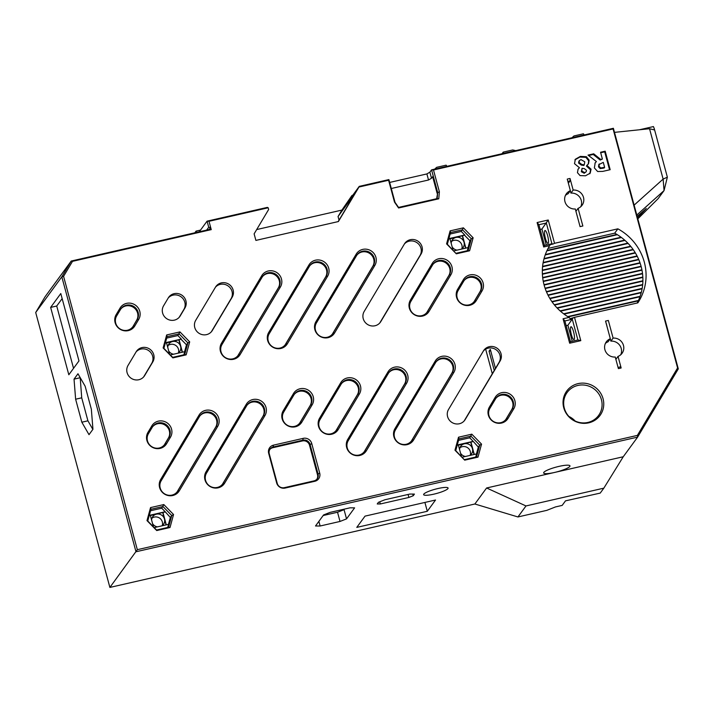 <?xml version="1.0" encoding="UTF-8"?>
<svg xmlns="http://www.w3.org/2000/svg" width="714" height="714" viewBox="0 0 714 714"><rect width="100%" height="100%" fill="white"/><g stroke="black" fill="none" stroke-linecap="round" stroke-linejoin="round"><path stroke-width="1.07" d="M574.886 159.882L579.884 157.053L585.908 157.366L588.675 160.811L588.256 164.122M577.912 169.423L579.411 167.719L574.502 163.667L575.368 159.231L580.366 156.402L586.381 156.714L589.148 160.159L588.506 163.801L586.908 165.353L591.067 169.209L590.219 173.127L585.542 175.778L580.08 175.608L577.439 172.663L578.126 169.093L579.429 167.781M586.908 165.353L586.453 166.076L590.585 169.861L589.746 173.779M584.266 164.845L583.793 165.487L581.285 165.095L578.572 163.069L578.858 161.31L579.473 160.489L579.045 162.417L581.767 164.443L584.266 164.845L584.766 161.783L581.009 159.633L579.473 160.489M582.053 168.29L581.339 171.735L584.213 173.279L586.212 171.726L586.489 170.334L584.391 168.665L582.053 168.29L581.821 171.083L584.695 172.627L586.212 171.726M581.285 165.095L581.767 164.443M586.453 166.076L586.935 165.425M610.175 169.7L602.714 171.405L597.636 171.512L594.369 167.915L595.181 162.846L596.404 161.56L588.041 155.108L593.709 153.813L600.697 159.427L602.384 159.043L600.554 152.252L605.186 151.19L610.175 169.7M600.688 152.76L604.704 151.841L605.186 151.19M604.704 151.841L609.56 169.843M588.586 155.527L593.236 154.465L600.224 160.079L602.384 159.043M600.224 160.079L600.697 159.427M599.314 163.934L598.992 166.237L600.688 167.951L604.624 167.353L603.285 162.373L598.805 164.631L598.519 166.889L600.206 168.602L600.688 167.951M600.206 168.602L604.151 168.004L604.624 167.353M593.236 154.465L593.709 153.813M594.949 163.176L596.404 161.56M439.387 191.798L433.496 169.994L613.094 128.939L677.586 367.951L637.379 435.388L137.329 549.682L63.573 276.327L72.507 261.342L211.255 229.631L209.006 221.295L268.178 207.774L268.642 209.505L254.122 233.862L255.889 240.404L338.382 221.554L358.972 187.023L388.603 180.249L394.485 202.062L398.591 207.988L438.771 198.804L439.387 191.798L437.7 192.575L437.164 198.59L398.546 207.417L395.021 202.33L388.889 179.598L388.603 180.249M319.702 473.096L311.715 443.483A7.006 6.738 36.2 0 0 303.236 438.351L273.551 445.134A7.006 6.738 36.2 0 0 268.669 453.319L276.657 482.932A7.006 6.738 36.2 0 0 285.136 488.064L314.82 481.281A7.006 6.738 36.2 0 0 319.702 473.096L318.069 474.06A5.846 5.614 -143.8 0 1 313.999 480.888L284.315 487.671A5.846 5.614 -143.8 0 1 277.246 483.387L269.258 453.783A5.846 5.614 -143.8 0 1 273.328 446.955L303.013 440.172A5.846 5.614 -143.8 0 1 310.081 444.456L318.069 474.06L317.507 474.819L309.519 445.215A5.846 5.614 36.2 0 0 302.459 440.931L272.775 447.714A5.846 5.614 36.2 0 0 269.847 449.445M283.208 410.782A10.906 10.487 36.2 0 0 287.162 425.437A10.906 10.487 36.2 0 0 301.861 422.081L312.179 404.767A10.906 10.487 36.2 0 0 308.225 390.112A10.906 10.487 36.2 0 0 293.534 393.468L283.208 410.782L283.69 412.103L294.007 394.788A9.737 9.362 -143.8 0 1 307.502 392.022A9.737 9.362 -143.8 0 1 310.661 404.874L300.335 422.188A9.737 9.362 -143.8 0 1 286.849 424.946A9.737 9.362 -143.8 0 1 283.69 412.103M319.569 418.226A10.906 10.487 36.2 0 0 323.522 432.88A10.906 10.487 36.2 0 0 338.213 429.525L359.41 393.967A10.906 10.487 36.2 0 0 355.456 379.312A10.906 10.487 36.2 0 0 340.765 382.668L319.569 418.226L320.042 419.546L341.238 383.989A9.737 9.362 -143.8 0 1 354.733 381.231A9.737 9.362 -143.8 0 1 357.892 394.074L336.696 429.632A9.737 9.362 -143.8 0 1 323.201 432.389A9.737 9.362 -143.8 0 1 320.042 419.546M574.502 317.337L570.209 318.694L569.049 317.409L563.069 318.774L569.665 343.202L580.794 340.658L574.502 317.337L637.843 302.861A52.577 50.542 -143.8 0 0 617.869 228.837L554.528 243.313L548.236 220.001L537.106 222.545L543.693 246.973L549.673 245.607L550.235 244.67L553.082 244.018L551.922 243.751L544.505 245.446L538.909 224.723L546.335 223.027L551.922 243.751M569.049 317.409A52.577 50.542 -143.8 0 1 549.673 245.607M150.538 507.6L146.995 520.595L156.732 530.547L170.012 527.512L173.556 514.526L163.818 504.566L150.538 507.6L150.957 509.278L162.953 506.538L171.753 515.535L168.549 527.262L156.553 530.011L147.753 521.015L150.957 509.278M456.317 253.818L469.598 250.784L473.141 237.789L463.404 227.837L450.123 230.872L446.58 243.858L456.317 253.818L447.339 244.277L450.543 232.55L462.538 229.801L471.338 238.797L468.134 250.534L456.139 253.274M588.693 422.849A20.644 19.84 36.2 0 0 597.779 389.532A20.644 19.84 36.2 0 0 563.721 397.314A20.644 19.84 36.2 0 0 588.693 422.849M308.983 264.903L268.714 332.456A10.906 10.487 36.2 0 0 272.668 347.111A10.906 10.487 36.2 0 0 287.367 343.755L327.637 276.193A10.906 10.487 36.2 0 0 323.683 261.538A10.906 10.487 36.2 0 0 308.983 264.903L309.465 266.215A9.737 9.362 -143.8 0 1 322.951 263.457A9.737 9.362 -143.8 0 1 326.111 276.309L285.841 343.862A9.737 9.362 -143.8 0 1 272.346 346.62A9.737 9.362 -143.8 0 1 269.187 333.768L309.465 266.215M134.821 325.914L138.721 319.372A10.906 10.487 36.2 0 0 134.759 304.717A10.906 10.487 36.2 0 0 120.068 308.073L116.177 314.615A10.906 10.487 36.2 0 0 120.13 329.27A10.906 10.487 36.2 0 0 134.821 325.914L133.304 326.021A9.737 9.362 -143.8 0 1 119.809 328.779A9.737 9.362 -143.8 0 1 116.65 315.936L120.55 309.394A9.737 9.362 -143.8 0 1 134.036 306.636A9.737 9.362 -143.8 0 1 137.195 319.488L133.304 326.021L136.642 320.238A9.737 9.362 36.2 0 0 120.746 309.073M217.725 426.356A10.906 10.487 36.2 0 0 213.772 411.692A10.906 10.487 36.2 0 0 199.072 415.057L160.659 479.496A10.906 10.487 36.2 0 0 164.613 494.15A10.906 10.487 36.2 0 0 179.312 490.795L217.725 426.356L216.199 426.463L177.786 490.902A9.737 9.362 -143.8 0 1 164.3 493.66A9.737 9.362 -143.8 0 1 161.141 480.817L199.554 416.378A9.737 9.362 -143.8 0 1 213.04 413.611A9.737 9.362 -143.8 0 1 216.199 426.463L215.646 427.222A9.737 9.362 36.2 0 0 199.75 416.057M410.398 300.067A10.906 10.487 36.2 0 0 414.361 314.722A10.906 10.487 36.2 0 0 429.052 311.366L450.873 274.765A10.906 10.487 36.2 0 0 446.919 260.11A10.906 10.487 36.2 0 0 432.22 263.466L410.398 300.067L410.88 301.388L432.702 264.787A9.737 9.362 -143.8 0 1 446.196 262.02A9.737 9.362 -143.8 0 1 449.347 274.872L427.525 311.474A9.737 9.362 -143.8 0 1 414.04 314.24A9.737 9.362 -143.8 0 1 410.88 301.388M453.872 372.378A10.906 10.487 36.2 0 0 449.918 357.723A10.906 10.487 36.2 0 0 435.219 361.079L394.949 428.641A10.906 10.487 36.2 0 0 398.903 443.296A10.906 10.487 36.2 0 0 413.602 439.931L453.872 372.378L452.346 372.494L412.076 440.047A9.737 9.362 -143.8 0 1 398.582 442.805A9.737 9.362 -143.8 0 1 395.422 429.953L435.701 362.4A9.737 9.362 -143.8 0 1 449.186 359.642A9.737 9.362 -143.8 0 1 452.346 372.494L451.792 373.252A9.737 9.362 36.2 0 0 435.897 362.078M482.03 290.919A10.906 10.487 36.2 0 0 478.077 276.264A10.906 10.487 36.2 0 0 463.386 279.629L457.629 289.277A10.906 10.487 36.2 0 0 461.583 303.932A10.906 10.487 36.2 0 0 476.283 300.576L482.03 290.919L480.513 291.035L474.756 300.683A9.737 9.362 -143.8 0 1 461.262 303.441A9.737 9.362 -143.8 0 1 458.111 290.598L463.859 280.941A9.737 9.362 -143.8 0 1 477.354 278.183A9.737 9.362 -143.8 0 1 480.513 291.035L479.951 291.794A9.737 9.362 36.2 0 0 464.064 280.62M212.353 330.43L232.175 297.185A9.737 9.362 -143.8 0 0 229.016 284.333A9.737 9.362 -143.8 0 0 215.53 287.09L195.707 320.345A9.737 9.362 36.2 0 0 198.867 333.188A9.737 9.362 36.2 0 0 212.353 330.43L211.353 331.796M144.674 375.528L152.805 361.891A9.737 9.362 36.2 0 0 149.645 349.039A9.737 9.362 36.2 0 0 136.16 351.806L128.029 365.443A9.737 9.362 -143.8 0 0 131.189 378.286A9.737 9.362 -143.8 0 0 144.674 375.528L143.675 376.894M364.176 311.474L404.445 243.92A9.737 9.362 -143.8 0 1 417.931 241.153A9.737 9.362 -143.8 0 1 421.09 254.006L380.821 321.559A9.737 9.362 -143.8 0 1 367.326 324.317A9.737 9.362 -143.8 0 1 364.176 311.474M180.214 315.927L184.944 307.975A9.737 9.362 -143.8 0 0 181.793 295.123A9.737 9.362 -143.8 0 0 168.299 297.89L163.56 305.833A9.737 9.362 36.2 0 0 166.719 318.685A9.737 9.362 36.2 0 0 180.214 315.927L179.205 317.293M465.189 419.546L500.103 360.981A9.737 9.362 -143.8 0 0 496.944 348.129A9.737 9.362 -143.8 0 0 483.449 350.895L448.535 409.461A9.737 9.362 36.2 0 0 451.694 422.304A9.737 9.362 36.2 0 0 465.189 419.546L464.189 420.912M495.159 397.395L489.411 407.051A10.906 10.487 36.2 0 0 493.365 421.706A10.906 10.487 36.2 0 0 508.056 418.342L513.812 408.694A10.906 10.487 36.2 0 0 509.858 394.039A10.906 10.487 36.2 0 0 495.159 397.395L495.641 398.715A9.737 9.362 -143.8 0 1 509.127 395.958A9.737 9.362 -143.8 0 1 512.286 408.801L506.538 418.458A9.737 9.362 -143.8 0 1 493.044 421.215A9.737 9.362 -143.8 0 1 489.884 408.363L495.641 398.715M406.641 383.177A10.906 10.487 36.2 0 0 402.687 368.522A10.906 10.487 36.2 0 0 387.997 371.878L347.718 439.431A10.906 10.487 36.2 0 0 351.672 454.086A10.906 10.487 36.2 0 0 366.371 450.73L406.641 383.177L405.115 383.284L364.845 450.837A9.737 9.362 -143.8 0 1 351.359 453.595A9.737 9.362 -143.8 0 1 348.2 440.752L388.47 373.199A9.737 9.362 -143.8 0 1 401.964 370.432A9.737 9.362 -143.8 0 1 405.115 383.284L404.561 384.043A9.737 9.362 36.2 0 0 388.666 372.878M264.956 415.557A10.906 10.487 36.2 0 0 261.003 400.902A10.906 10.487 36.2 0 0 246.303 404.258L206.034 471.811A10.906 10.487 36.2 0 0 209.987 486.466A10.906 10.487 36.2 0 0 224.678 483.11L264.956 415.557L263.43 415.664L223.161 483.217A9.737 9.362 -143.8 0 1 209.666 485.984A9.737 9.362 -143.8 0 1 206.507 473.132L246.785 405.579A9.737 9.362 -143.8 0 1 260.271 402.821A9.737 9.362 -143.8 0 1 263.43 415.664L262.877 416.423A9.737 9.362 36.2 0 0 246.982 405.257M170.494 437.147A10.906 10.487 36.2 0 0 166.54 422.492A10.906 10.487 36.2 0 0 151.85 425.847L147.95 432.389A10.906 10.487 36.2 0 0 151.903 447.044A10.906 10.487 36.2 0 0 166.603 443.68L170.494 437.147L168.977 437.254L165.077 443.796A9.737 9.362 -143.8 0 1 151.582 446.553A9.737 9.362 -143.8 0 1 148.423 433.701L152.323 427.168A9.737 9.362 -143.8 0 1 165.818 424.411A9.737 9.362 -143.8 0 1 168.977 437.254L168.415 438.012A9.737 9.362 36.2 0 0 152.528 426.847M261.752 275.693L221.483 343.247A10.906 10.487 36.2 0 0 225.437 357.901A10.906 10.487 36.2 0 0 240.136 354.546L280.406 286.992A10.906 10.487 36.2 0 0 276.452 272.337A10.906 10.487 36.2 0 0 261.752 275.693L262.234 277.014A9.737 9.362 -143.8 0 1 275.729 274.256A9.737 9.362 -143.8 0 1 278.879 287.099L238.61 354.653A9.737 9.362 -143.8 0 1 225.124 357.419A9.737 9.362 -143.8 0 1 221.965 344.567L262.234 277.014M374.859 265.403A10.906 10.487 36.2 0 0 370.905 250.748A10.906 10.487 36.2 0 0 356.215 254.104L315.945 321.657A10.906 10.487 36.2 0 0 319.899 336.312A10.906 10.487 36.2 0 0 334.589 332.956L374.859 265.403L373.342 265.51L333.072 333.063A9.737 9.362 -143.8 0 1 319.577 335.83A9.737 9.362 -143.8 0 1 316.418 322.978L356.688 255.425A9.737 9.362 -143.8 0 1 370.182 252.667A9.737 9.362 -143.8 0 1 373.342 265.51L372.788 266.268A9.737 9.362 36.2 0 0 356.893 255.103M464.716 460.155L477.996 457.121L481.548 444.135L471.811 434.174L458.522 437.209L454.979 450.204L464.716 460.155L455.746 450.623L458.941 438.887L470.945 436.147L479.737 445.143L476.533 456.871L464.537 459.62M166.674 334.946L163.122 347.941L172.859 357.892L186.149 354.858L189.692 341.872L179.955 331.912L166.674 334.946L167.094 336.624L179.089 333.884L187.88 342.881L184.676 354.608L172.681 357.357L163.89 348.361L167.094 336.624M621.153 367.969A21.848 21.001 36.2 0 1 618.378 368.602L615.254 357.036A9.737 9.362 -143.8 0 1 610.318 338.739L605.552 321.077A49.703 47.784 36.2 0 0 608.337 320.443L613.094 338.097A9.737 9.362 -143.8 0 1 618.038 356.402L621.153 367.969L620.136 366.898A19.956 19.189 36.2 0 1 618.056 367.415M573.155 190.049A9.737 9.362 -143.8 0 1 578.09 208.345L582.856 226.008A49.703 47.784 -143.8 0 0 580.071 226.641L575.305 208.988A9.737 9.362 -143.8 0 1 570.37 190.692L567.246 179.116A21.848 21.001 36.2 0 1 570.031 178.482L573.155 190.049L570.932 193.083L570.308 190.772M618.038 356.402L615.879 359.347M620.761 354.715A9.737 9.362 36.2 0 0 610.881 341.131L613.094 338.097M610.318 338.739L608.096 341.765A9.737 9.362 36.2 0 0 605.365 343.452M570.37 190.692L568.148 193.717A9.737 9.362 36.2 0 0 565.426 195.404M578.09 208.345L575.93 211.299M580.812 206.667A9.737 9.362 36.2 0 0 570.932 193.083M579.866 225.883A6.622 1.401 77.1 0 1 580.125 226.633M394.485 202.062L395.021 202.33M398.591 207.988L398.546 207.417M438.771 198.804L437.164 198.59M433.496 169.994L431.568 169.852L437.7 192.575L436.673 198.706M677.586 367.951L678.3 368.87L613.388 128.288L613.094 128.939M613.388 128.288L431.568 169.852L429.864 172.163L431.506 178.232L428.525 179.999L391.299 188.505M210.951 228.516L209.318 229.489L71.221 261.047L45.107 296.712L35.7 312.5L61.815 276.836L63.573 276.327M62.323 299.22L61.582 299.389M437.138 193.333L432.648 176.679L431.506 178.232M389.657 182.436L426.892 173.93L429.864 172.163M426.892 173.93L428.525 179.999M338.15 221.608L354.867 193.565L338.061 216.52L339.034 220.126M179.169 317.337L183.873 309.448A9.737 9.362 36.2 0 0 168.263 297.943M211.308 331.84L231.095 298.657A9.737 9.362 36.2 0 0 215.494 287.153M179.312 490.795L177.786 490.902L177.233 491.66L215.646 427.222M473.998 301.763A9.737 9.362 36.2 0 0 474.203 301.442L479.951 291.794M505.78 419.537A9.737 9.362 36.2 0 0 505.976 419.216L511.733 409.559A9.737 9.362 36.2 0 0 495.837 398.394M379.777 322.969L420.019 255.478A9.737 9.362 36.2 0 0 404.41 243.974M164.318 444.876A9.737 9.362 36.2 0 0 164.523 444.554L168.415 438.012M411.318 441.127A9.737 9.362 36.2 0 0 411.523 440.806L451.792 373.252M364.095 451.917A9.737 9.362 36.2 0 0 364.292 451.596L404.561 384.043M222.402 484.297A9.737 9.362 36.2 0 0 222.607 483.976L262.877 416.423M237.851 355.733A9.737 9.362 36.2 0 0 238.057 355.411L278.326 287.858A9.737 9.362 36.2 0 0 262.431 276.693M332.313 334.143A9.737 9.362 36.2 0 0 332.519 333.822L372.788 266.268M285.082 344.942A9.737 9.362 36.2 0 0 285.288 344.621L325.557 277.068A9.737 9.362 36.2 0 0 309.662 265.894M136.124 351.859A9.737 9.362 -143.8 0 1 151.725 363.364L143.63 376.947M432.898 264.466A9.737 9.362 -143.8 0 1 448.794 275.631L426.972 312.232A9.737 9.362 36.2 0 1 426.776 312.553M464.145 420.965L499.024 362.453A9.737 9.362 36.2 0 0 483.414 350.949M335.937 430.712A9.737 9.362 36.2 0 0 336.142 430.39L357.33 394.833A9.737 9.362 36.2 0 0 341.444 383.668M299.585 423.268A9.737 9.362 36.2 0 0 299.782 422.947L310.108 405.632A9.737 9.362 36.2 0 0 294.213 394.467M316.918 479.148A5.846 5.614 36.2 0 0 317.507 474.819M388.889 179.598L359.258 186.372L358.972 187.023M81.833 422.206L75.63 399.215L74.033 379.143L77.969 373.761L85.145 386.22L91.347 409.211L92.945 429.284L89.009 434.665L81.833 422.206L87.92 420.814L92.865 429.4M80.2 377.635L81.717 397.823L87.92 420.814M74.033 379.143L80.111 377.751M75.63 399.215L81.717 397.823M347.772 508.341L348.253 508.225M73.542 368.326L56.727 306.02L62.154 298.613M50.64 307.413L60.788 293.552L78.968 360.918L68.821 374.77L50.64 307.413L56.727 306.02M637.379 435.388L637.62 437.111L623.242 456.755L554.591 472.445A13.628 2.401 -15.1 0 1 543.649 472.963A13.628 2.401 -15.1 0 1 556.188 467.09A13.628 2.401 -15.1 0 1 569.968 465.858A13.628 2.401 -15.1 0 1 554.591 472.445L486.6 487.983L525.995 505.949L603.83 488.162L600.215 493.097L565.497 500.853L562.168 505.405L555.483 506.931L546.799 510.358L517.936 516.954L474.872 504.004L109.885 587.426L35.7 312.5M525.995 505.949L517.936 516.954M352.725 195.297L351.984 195.466L341.899 210.086L256.692 229.56M567.969 316.757L638.325 300.683M563.864 313.964L640.012 296.56M560.294 311.054L641.261 292.544M557.161 308.029L642.127 288.617M554.412 304.932L642.662 284.761M551.993 301.745L642.895 280.977M549.869 298.497L642.841 277.255M548.031 295.185L642.529 273.587M546.46 291.812L641.948 269.99M545.148 288.385L641.127 266.447M544.077 284.895L640.056 262.957M543.265 281.343L638.735 259.521M542.694 277.746L637.156 256.156M542.381 274.078L635.317 252.836M542.337 270.356L633.193 249.597M542.578 266.572L630.765 246.419M543.122 262.716L627.999 243.313M543.997 258.78L624.857 240.297M545.255 254.764L621.278 237.387M546.951 250.641L617.155 234.594M453.015 250.078L449.918 238.619L448.82 238.869M448.883 238.637L464.778 235.004L462.538 235.736L465.876 248.115M462.538 235.736L449.972 238.824M465.635 248.169L462.351 235.995M169.557 354.162L166.469 342.693L165.362 342.952M165.425 342.72L181.32 339.088L179.08 339.81L182.427 352.189M179.08 339.81L166.523 342.898M182.177 352.252L178.893 340.069M572.226 341.274L567.898 325.263L566.148 325.664M637.165 303.022A52.577 50.542 36.2 0 0 638.236 300.88L568.183 316.891M567.719 316.605L638.441 300.442A52.577 50.542 36.2 0 0 639.949 296.756L564.042 314.106M563.641 313.803L640.101 296.328A52.577 50.542 36.2 0 0 641.208 292.731L560.454 311.188M560.097 310.876L641.324 292.312A52.577 50.542 36.2 0 0 642.1 288.795L557.304 308.18M556.991 307.859L642.172 288.385A52.577 50.542 36.2 0 0 642.645 284.94L554.528 305.074M554.26 304.744L642.68 284.538A52.577 50.542 36.2 0 0 642.886 281.146L552.101 301.897M551.86 301.567L642.895 280.754A52.577 50.542 36.2 0 0 642.85 277.425L549.967 298.657M549.753 298.309L642.832 277.041A52.577 50.542 36.2 0 0 642.546 273.765L548.111 295.346M547.933 294.989L642.502 273.382A52.577 50.542 36.2 0 0 641.984 270.16L546.531 291.972M546.38 291.615L641.913 269.785A52.577 50.542 36.2 0 0 641.172 266.608L545.201 288.545M545.077 288.179L641.074 266.242A52.577 50.542 36.2 0 0 640.11 263.118L544.122 285.056M544.023 284.69L639.985 262.752A52.577 50.542 36.2 0 0 638.807 259.682L543.292 281.512M543.22 281.137L638.655 259.325A52.577 50.542 36.2 0 0 637.236 256.308L542.72 277.916M542.667 277.532L637.058 255.96A52.577 50.542 36.2 0 0 635.406 252.997L542.39 274.256M542.372 273.864L635.201 252.649A52.577 50.542 36.2 0 0 633.3 249.748L542.337 270.535M542.345 270.142L633.059 249.409A52.577 50.542 36.2 0 0 630.881 246.562L542.56 266.75M542.604 266.349L630.614 246.232A52.577 50.542 36.2 0 0 628.141 243.456L543.086 262.895M543.158 262.484L627.829 243.135A52.577 50.542 36.2 0 0 625.018 240.439L543.943 258.968M544.059 258.548L624.67 240.127A52.577 50.542 36.2 0 0 621.457 237.521L545.184 254.952M545.335 254.523L621.055 237.218A52.577 50.542 36.2 0 0 617.369 234.719L546.862 250.837M547.067 250.4L616.896 234.433A52.577 50.542 36.2 0 0 614.7 233.175L617.869 228.837M546.255 245.045L541.935 229.024L540.186 229.426M154.206 527.61L168.584 524.326L167.728 527.45M149.297 515.374L165.193 511.742L170.343 517.463L168.459 524.353M164.996 512L162.953 512.465L166.291 524.844M150.556 510.76L161.739 508.207L165.193 511.742M153.43 526.816L150.333 515.347L149.235 515.606M464.582 235.263L469.928 240.725L468.045 247.615M450.141 234.031L461.315 231.47L464.778 235.004M467.313 250.721L468.17 247.588L453.792 250.873M183.864 354.796L184.721 351.672L170.334 354.956M181.133 339.346L186.47 344.808L184.587 351.699M166.683 338.106L177.866 335.553L181.32 339.088M162.953 512.465L150.395 515.553M166.05 524.906L162.765 512.723M637.557 217.859L646.295 208.497L637.174 216.458M457.281 444.983L473.177 441.35L478.326 447.071L476.443 453.961M458.54 440.368L469.723 437.816L473.177 441.35M462.19 457.219L476.568 453.934L475.72 457.058M461.414 456.424L458.326 444.956L457.219 445.215M472.989 441.609L470.937 442.073L474.274 454.452M636.799 215.048L664.047 190.584L663.127 179.089L667.358 177.179L664.047 190.584L658.201 198.563L637.825 218.859M452.14 246.848A6.622 6.364 36.2 0 0 457.094 250.123M461.556 249.097A6.622 6.364 36.2 0 0 456.041 237.432A6.622 6.364 36.2 0 0 451.203 243.376M168.691 350.931A6.622 6.364 36.2 0 0 173.636 354.198M178.107 353.18A6.622 6.364 36.2 0 0 172.583 341.515A6.622 6.364 36.2 0 0 167.754 347.45M541.935 229.024L548.236 220.001M564.872 320.952L572.298 319.256L577.894 339.98L570.468 341.676L564.872 320.952L563.069 318.774M567.898 325.263L573.056 318.042M574.172 339.489A6.622 1.401 -102.9 0 0 573.699 332.305A6.622 1.401 -102.9 0 0 570.995 326.744A6.622 1.401 -102.9 0 0 571.102 333.509A6.622 1.401 -102.9 0 0 573.949 339.65A6.622 1.401 -102.9 0 0 574.172 339.489M617.369 234.719A52.577 50.542 36.2 0 0 616.896 234.433M614.442 233.228L548.066 248.401M548.209 243.26A6.622 1.401 -102.9 0 0 547.736 236.075A6.622 1.401 -102.9 0 0 545.032 230.515A6.622 1.401 -102.9 0 0 545.139 237.28A6.622 1.401 -102.9 0 0 547.986 243.42A6.622 1.401 -102.9 0 0 548.209 243.26M173.556 514.526L171.753 515.535L170.343 517.463M163.818 504.566L161.739 508.207M473.141 237.789L471.338 238.797L469.928 240.725M463.404 227.837L461.315 231.47M481.548 444.135L479.737 445.143L478.326 447.071M471.811 434.174L469.723 437.816M189.692 341.872L187.88 342.881L186.47 344.808M179.955 331.912L177.866 335.553M605.829 322.121A6.622 1.401 77.1 0 1 606.998 326.459M610.881 341.131L610.256 338.82M568.353 183.23L569.986 181.008A19.956 19.189 36.2 0 0 567.88 181.454M152.555 523.585A6.622 6.364 36.2 0 0 157.508 526.852M161.971 525.834A6.622 6.364 36.2 0 0 156.455 514.169A6.622 6.364 36.2 0 0 151.618 520.104M667.358 177.179L654.194 128.386L654.247 129.894L649.535 128.725L663.127 179.089L634.121 205.132M470.937 442.073L458.379 445.161M474.034 454.515L470.749 442.332M434.701 169.129L436.647 167.335L446.143 165.166L446.919 166.335M503.486 153.412L503.218 152.118L502.031 153.742M503.218 152.118L512.714 149.949L515.704 150.618M571.994 137.748L573.94 135.955L583.436 133.786L584.213 134.964M639.423 129.769L653.417 126.574L654.194 128.386M614.486 132.367L649.535 128.725M461.797 248.927A6.622 6.364 36.2 0 0 451.551 241.43M178.348 353.011A6.622 6.364 36.2 0 0 168.093 345.505M538.909 224.723L537.106 222.545M543.693 246.973L544.505 245.446M569.665 343.202L570.468 341.676M577.894 339.98L580.794 340.658M554.528 243.313L553.082 244.018M146.995 520.595L147.753 521.015M156.732 530.547L156.553 530.011M170.012 527.512L168.549 527.262M469.598 250.784L468.134 250.534M450.123 230.872L450.543 232.55M446.58 243.858L447.339 244.277M587.863 422.447A19.474 18.716 -143.8 0 1 567.13 414.227A19.474 18.716 -143.8 0 1 567.166 392.441A19.474 18.716 -143.8 0 1 593.932 388.835A19.474 18.716 -143.8 0 1 598.591 415.45A19.474 18.716 -143.8 0 1 587.863 422.447M477.996 457.121L476.533 456.871M458.522 437.209L458.941 438.887M454.979 450.204L455.746 450.623M163.122 347.941L163.89 348.361M172.859 357.892L172.681 357.357M186.149 354.858L184.676 354.608M569.986 181.008L570.031 178.482M72.507 261.342L71.221 261.047L61.815 276.836L135.99 551.761L637.62 437.111L678.3 368.87M209.006 221.295L207.069 221.161L267.357 207.381L268.178 207.774M162.212 525.665A6.622 6.364 36.2 0 0 151.966 518.159M211.255 229.631L209.318 229.489M137.329 549.682L109.885 587.426M575.163 421.037A19.474 18.716 36.2 0 0 568.906 416.449M196.627 232.389L196.082 231.104L194.842 232.791M196.082 231.104L200.536 230.087M206.641 230.095L208.72 227.266L207.069 221.161L199.295 231.773M208.72 227.266L210.648 227.409L209.095 229.533M603.83 488.162L623.242 456.755M337.535 512.241L340.016 521.452L346.54 518.882L344.05 509.671L337.535 512.241L323.165 515.526M340.016 521.452L320.131 526.004L318.881 521.372M356.786 527.387L365.032 516.124L435.531 500.014L427.293 511.278L356.786 527.387M469.955 455.443A6.622 6.364 36.2 0 0 464.439 443.778A6.622 6.364 36.2 0 0 459.602 449.713M460.548 453.194A6.622 6.364 36.2 0 0 465.492 456.46M351.984 195.466L349.637 199.518L359.258 186.372M341.899 210.086L338.061 216.52M486.6 487.983L474.872 504.004M346.54 518.882L354.608 507.859L349.994 507.832L330.109 512.375L323.585 514.946L315.517 525.977L320.131 526.004M408.069 494.463L408.881 497.453L380.303 503.977L379.723 501.808M408.881 497.453L413.227 495.739L414.432 494.088L409.818 494.061L384.953 499.746L378.438 502.317L377.233 503.959L380.303 503.977M437.932 488.537A12.656 2.231 -15.1 0 1 448.089 488.055A12.656 2.231 -15.1 0 1 436.45 493.508A12.656 2.231 -15.1 0 1 423.643 494.65A12.656 2.231 -15.1 0 1 437.932 488.537M427.293 511.278L424.91 502.442M344.469 509.091L344.05 509.671M490.696 350.779L489.063 351.154L494.266 370.432M495.454 368.433L490.331 349.423L489.063 351.154M492.294 373.743L485.654 349.146M470.196 455.273A6.622 6.364 36.2 0 0 459.95 447.767M413.227 495.739L412.781 494.079M581.339 171.735L581.821 171.083M578.572 163.069L579.045 162.417M579.884 157.053L580.366 156.402M584.213 173.279L584.695 172.627M585.908 157.366L586.381 156.714M588.675 160.811L589.148 160.159M590.585 169.861L591.067 169.209M598.519 166.889L598.992 166.237M602.589 168.361L603.062 167.71M598.841 164.586L599.251 164.024M161.141 480.817L160.659 479.496M199.072 415.057L199.554 416.378M474.203 301.442L474.756 300.683L476.283 300.576M458.111 290.598L457.629 289.277M463.386 279.629L463.859 280.941M489.411 407.051L489.884 408.363M511.733 409.559L512.286 408.801L513.812 408.694M505.976 419.216L506.538 418.458L508.056 418.342M151.85 425.847L152.323 427.168M148.423 433.701L147.95 432.389M164.523 444.554L165.077 443.796L166.603 443.68M120.55 309.394L120.068 308.073M116.65 315.936L116.177 314.615M138.721 319.372L137.195 319.488L136.642 320.238M435.219 361.079L435.701 362.4M395.422 429.953L394.949 428.641M411.523 440.806L412.076 440.047L413.602 439.931M387.997 371.878L388.47 373.199M348.2 440.752L347.718 439.431M364.292 451.596L364.845 450.837L366.371 450.73M246.303 404.258L246.785 405.579M206.507 473.132L206.034 471.811M222.607 483.976L223.161 483.217L224.678 483.11M238.057 355.411L238.61 354.653L240.136 354.546M278.326 287.858L278.879 287.099L280.406 286.992M221.483 343.247L221.965 344.567M356.215 254.104L356.688 255.425M316.418 322.978L315.945 321.657M332.519 333.822L333.072 333.063L334.589 332.956M285.288 344.621L285.841 343.862L287.367 343.755M325.557 277.068L326.111 276.309L327.637 276.193M268.714 332.456L269.187 333.768M429.052 311.366L427.525 311.474L426.972 312.232M448.794 275.631L449.347 274.872L450.873 274.765M432.702 264.787L432.22 263.466M336.142 430.39L336.696 429.632L338.213 429.525M340.765 382.668L341.238 383.989M357.33 394.833L357.892 394.074L359.41 393.967M299.782 422.947L300.335 422.188L301.861 422.081M310.108 405.632L310.661 404.874L312.179 404.767M293.534 393.468L294.007 394.788M269.258 453.783L268.669 453.319M277.246 483.387L276.657 482.932M272.775 447.714L273.551 445.134M302.459 440.931L303.236 438.351M311.715 443.483L309.519 445.215M313.999 480.888L314.82 481.281M284.315 487.671L285.136 488.064M184.944 307.975L183.873 309.448M232.175 297.185L231.095 298.657M421.09 254.006L420.019 255.478M380.821 321.559L379.821 322.924M152.805 361.891L151.725 363.364M500.103 360.981L499.024 362.453"/></g></svg>
